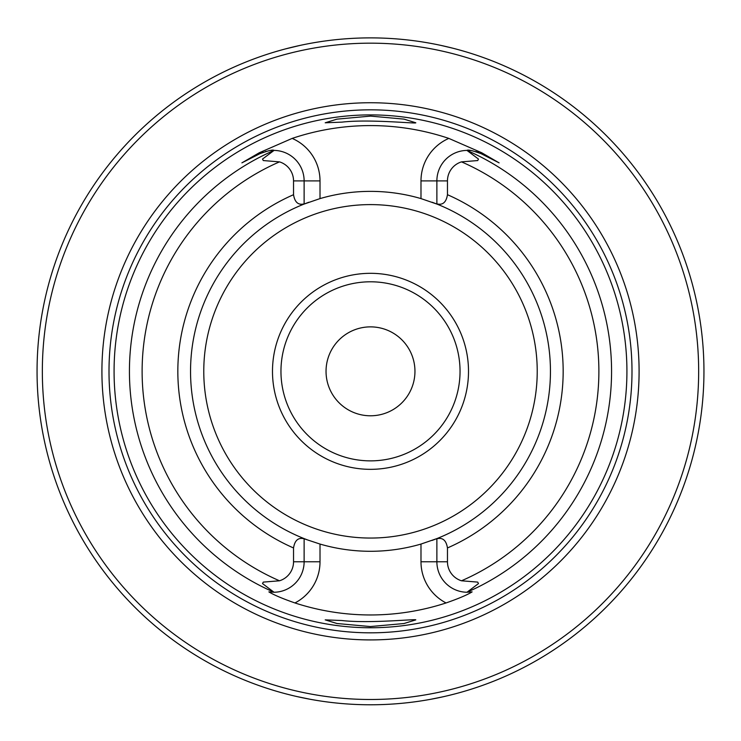 <?xml version="1.0" encoding="UTF-8"?>
<svg xmlns="http://www.w3.org/2000/svg" width="741" height="741" viewBox="0 0 741 741"><rect width="100%" height="100%" fill="white"/><g stroke="black" fill="none" stroke-linecap="round" stroke-linejoin="round"><path stroke-width="1.11" d="M114.077 371.334A256.423 256.423 0 0 1 370.5 114.901A256.423 256.423 0 0 1 626.923 371.334A256.423 256.423 0 0 1 370.5 627.757A256.423 256.423 0 0 1 114.077 371.334M261.416 152.961A30.483 30.483 0 0 0 259.804 153.73L241.899 162.853L259.804 153.73C268.335 150.59 273.086 149.487 274.05 150.404L262.518 159.065L263.277 160.556L279.496 161.871A19.905 19.905 0 0 1 293.538 180.897L293.538 194.707A192.66 192.66 0 0 0 293.538 547.951C294.761 540.328 298.29 537.281 304.125 538.79L304.125 561.771A30.483 30.483 0 0 1 274.05 592.254L262.518 583.593L263.277 582.102L262.518 583.593M241.899 162.853L259.294 152.748L292.186 138.4A245.743 245.743 0 0 1 448.814 138.4L481.706 152.748L498.712 162.649M478.482 583.593L477.723 582.102L478.482 583.593L466.95 592.254A30.483 30.483 0 0 1 436.875 561.771L436.875 538.79C442.692 537.29 446.221 540.337 447.462 547.951A192.66 192.66 0 0 0 447.462 194.707L447.462 180.897A19.905 19.905 0 0 1 461.504 161.871L477.723 160.556L478.482 159.065L466.95 150.404C467.923 149.487 472.675 150.599 481.196 153.73L499.101 162.853M447.462 194.707C446.239 202.33 442.71 205.377 436.875 203.868L436.875 180.897A30.483 30.483 0 0 1 466.95 150.404A241.057 241.057 0 0 1 466.95 592.254L472.128 591.883C467.154 594.94 458.466 598.626 446.054 602.952A243.632 243.632 0 0 1 294.946 602.952C282.525 598.626 273.837 594.94 268.872 591.883L274.05 592.254A241.057 241.057 0 0 1 274.05 150.404A30.483 30.483 0 0 1 304.125 180.897L304.125 203.868C298.308 205.368 294.779 202.321 293.538 194.707M341.74 620.513L325.206 619.865L336.96 623.514L370.389 626.553L403.984 623.533L415.766 619.893C417.248 618.707 369.379 623.727 341.74 620.513M341.99 122.126C369.564 118.94 417.229 123.96 415.775 122.774L404.021 119.125L370.602 116.105L337.007 119.134L325.206 122.793L341.99 122.126M477.723 582.102L461.504 580.787A19.905 19.905 0 0 1 447.462 561.771L447.462 547.951M293.538 547.951L293.538 561.771A19.905 19.905 0 0 1 279.496 580.787L263.277 582.102M436.875 203.868L436.875 204.062A179.961 179.961 0 0 0 432.086 202.237A179.961 179.961 0 0 1 436.875 538.596L420.99 544.061A179.961 179.961 0 0 1 320.01 544.061L304.125 538.79M436.875 538.79L436.875 538.596A179.961 179.961 0 0 1 432.096 540.421A179.961 179.961 0 0 0 436.875 538.596M304.125 203.868L304.125 204.062A179.961 179.961 0 0 1 308.904 202.237A179.961 179.961 0 0 0 308.914 540.421A179.961 179.961 0 0 1 304.125 538.596M304.125 204.062L320.01 198.597L320.01 180.897A46.368 46.368 0 0 0 292.186 138.4M447.462 180.897L420.99 180.897L420.99 198.597A179.961 179.961 0 0 0 320.01 198.597M420.99 198.597L436.875 204.062M468.507 371.334A98.007 98.007 0 0 0 321.492 286.452A98.007 98.007 0 0 0 321.492 456.206A98.007 98.007 0 0 0 468.507 371.334M703.95 371.334A333.45 333.45 0 0 0 203.775 82.557A333.45 333.45 0 0 0 203.775 660.101A333.45 333.45 0 0 0 703.95 371.334M465.774 51.777L459.272 49.916M453.029 48.248L440.96 45.405M300.077 45.405L285.47 48.906M281.756 49.906L275.226 51.777M160.371 630.239L155.953 626.59M455.187 693.845L448.703 695.484M443.201 696.762L430.382 699.356M310.646 699.365L296.613 696.494M292.315 695.484L285.813 693.845M698.661 371.334A328.161 328.161 0 0 0 206.424 87.132A328.161 328.161 0 0 0 206.424 655.526A328.161 328.161 0 0 0 698.661 371.334M639.094 371.334A268.594 268.594 0 0 0 236.203 138.724A268.594 268.594 0 0 0 236.203 603.934A268.594 268.594 0 0 0 639.094 371.334M326.04 371.334A44.46 44.46 0 0 1 392.73 332.829A44.46 44.46 0 0 1 392.73 409.829A44.46 44.46 0 0 1 326.04 371.334M280.959 371.334A89.541 89.541 0 0 1 370.5 281.793A89.541 89.541 0 0 1 460.041 371.334A89.541 89.541 0 0 1 370.5 460.865A89.541 89.541 0 0 1 280.959 371.334M271.975 150.451A30.483 30.483 0 0 0 270.808 150.534M269.52 150.682A30.483 30.483 0 0 0 268.066 150.923M266.343 151.294A30.483 30.483 0 0 0 265.324 151.562M263.361 152.192A30.483 30.483 0 0 0 262.527 152.507M478.501 152.516A30.483 30.483 0 0 0 477.528 152.155M476.908 151.942A30.483 30.483 0 0 0 475.694 151.562M472.943 150.923A30.483 30.483 0 0 0 472.323 150.812M470.202 150.534A30.483 30.483 0 0 0 469.034 150.451M481.585 153.924L481.706 152.748M461.504 580.787A228.367 228.367 0 0 0 461.504 161.871M279.496 161.871A228.367 228.367 0 0 0 279.496 580.787M537.225 371.334A166.725 166.725 0 0 0 287.137 226.941A166.725 166.725 0 0 0 287.137 515.717A166.725 166.725 0 0 0 537.225 371.334M631.999 371.334A261.499 261.499 0 0 0 239.751 144.865A261.499 261.499 0 0 0 239.751 597.792A261.499 261.499 0 0 0 631.999 371.334M447.462 561.771L420.99 561.771L420.99 544.061M293.538 180.897L320.01 180.897M293.538 561.771L320.01 561.771A46.368 46.368 0 0 1 294.946 602.952M320.01 544.061L320.01 561.771M477.723 160.556L478.482 159.065M263.277 160.556L262.518 159.065M446.054 602.952A46.368 46.368 0 0 1 420.99 561.771M259.804 153.73L259.294 152.748M448.814 138.4A46.368 46.368 0 0 0 420.99 180.897"/></g></svg>
